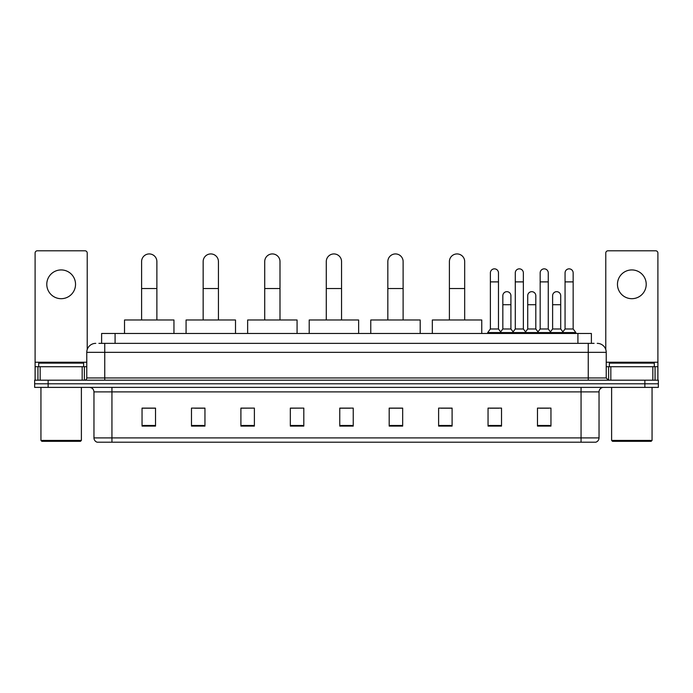 <?xml version="1.0" encoding="UTF-8"?>
<svg xmlns="http://www.w3.org/2000/svg" width="693" height="693" viewBox="0 0 693 693"><rect width="100%" height="100%" fill="white"/><g stroke="black" fill="none" stroke-linecap="round" stroke-linejoin="round"><path stroke-width="1.04" d="M101.611 343.356L101.611 333.472L591.389 333.472L591.389 343.356M99.116 343.356L594.092 343.356M98.908 343.356L104.747 343.356L104.747 352.339L86.772 352.339L86.772 377.954A2.244 2.244 0 0 1 84.529 380.197M95.764 343.356A8.983 8.983 0 0 0 86.772 352.339M597.236 343.356A8.983 8.983 0 0 1 606.228 352.339L606.228 377.954L608.471 380.197M48.129 380.197L34.65 380.197L34.65 383.792L48.129 383.792L34.65 383.792L34.65 387.387L48.129 387.387L48.129 383.792L644.871 383.792L48.129 383.792L48.129 380.197L644.871 380.197L644.871 383.792L658.35 383.792L644.871 383.792L644.871 387.387L48.129 387.387M644.871 387.387L658.35 387.387L658.35 380.197L644.871 380.197M599.038 437.898C598.908 440.055 597.834 441.493 595.798 442.212L581.063 442.212L581.063 437.898L599.038 437.898L599.038 391.883A4.496 4.496 0 0 1 603.525 387.387M581.063 442.212L97.202 442.212A4.496 4.496 0 0 1 93.962 437.898L93.962 391.883C93.702 389.154 92.204 387.656 89.475 387.387M550.952 426.082L550.952 408.108L537.473 408.108L537.473 426.082L550.952 426.082M501.524 426.082L501.524 408.108L488.045 408.108L488.045 426.082L501.524 426.082M452.096 426.082L452.096 408.108L438.617 408.108L438.617 426.082L452.096 426.082M402.668 426.082L402.668 408.108L389.189 408.108L389.189 426.082L402.668 426.082M155.527 426.082L155.527 408.108L142.048 408.108L142.048 426.082L155.527 426.082M204.955 426.082L204.955 408.108L191.476 408.108L191.476 426.082L204.955 426.082M254.383 426.082L254.383 408.108L240.904 408.108L240.904 426.082L254.383 426.082M303.811 426.082L303.811 408.108L290.332 408.108L290.332 426.082L303.811 426.082M353.239 426.082L353.239 408.108L339.761 408.108L339.761 426.082L353.239 426.082M440.861 408.194L452.096 408.194M489.934 408.194L498.917 408.194M539.717 408.194L548.709 408.194M303.811 408.108L290.332 408.194L303.811 408.108M254.383 408.108L240.904 408.194L254.383 408.108M194.62 408.194L204.955 408.194M339.761 408.194L350.095 408.194M155.527 408.194L142.048 408.194M402.668 408.194L389.189 408.194M61.166 269.932A14.38 14.38 0 0 0 46.786 284.312A14.38 14.38 0 0 0 61.166 298.692A14.38 14.38 0 0 0 75.537 284.312A14.38 14.38 0 0 0 61.166 269.932M82.172 380.197L82.172 366.718L40.151 366.718L40.151 380.197M87.223 349.532L87.223 253.032A2.244 2.244 0 0 0 84.979 250.788L37.344 250.788A2.244 2.244 0 0 0 35.1 253.032L35.1 366.718L40.151 366.718M82.172 366.718L86.772 366.718M35.1 380.197L35.1 366.718M80.483 441.311L41.84 441.311L40.939 440.41L81.384 440.41L80.483 441.311M40.939 387.387L40.939 440.41M81.384 387.387L81.384 440.41M83.628 366.718L83.628 363.123L38.695 363.123L38.695 366.718M141.597 319.984L141.597 261.573A7.64 7.64 0 0 1 149.238 253.933A7.64 7.64 0 0 1 156.878 261.573A7.64 7.64 0 0 0 149.238 253.933M156.878 319.984L156.878 261.573M173.952 333.472L173.952 319.984L124.523 319.984L124.523 333.472M203.153 319.984L203.153 261.573A7.64 7.64 0 0 1 210.793 253.933A7.64 7.64 0 0 1 218.434 261.573A7.64 7.64 0 0 0 210.793 253.933M218.434 319.984L218.434 261.573M235.507 333.472L235.507 319.984L186.079 319.984L186.079 333.472M264.717 319.984L264.717 261.573A7.64 7.64 0 0 1 272.358 253.933A7.64 7.64 0 0 1 279.998 261.573A7.64 7.64 0 0 0 272.358 253.933M279.998 319.984L279.998 261.573M297.072 333.472L297.072 319.984L247.644 319.984L247.644 333.472M326.282 319.984L326.282 261.573A7.64 7.64 0 0 1 333.922 253.933A7.64 7.64 0 0 1 341.554 261.573A7.64 7.64 0 0 0 333.922 253.933M341.554 319.984L341.554 261.573M358.636 333.472L358.636 319.984L309.208 319.984L309.208 333.472M387.837 319.984L387.837 261.573A7.64 7.64 0 0 1 395.478 253.933A7.64 7.64 0 0 1 403.118 261.573A7.64 7.64 0 0 0 395.478 253.933M403.118 319.984L403.118 261.573M420.192 333.472L420.192 319.984L370.764 319.984L370.764 333.472M449.402 319.984L449.402 261.573A7.64 7.64 0 0 1 457.042 253.933A7.64 7.64 0 0 1 464.682 261.573A7.64 7.64 0 0 0 457.042 253.933M464.682 319.984L464.682 261.573M481.756 333.472L481.756 319.984L432.328 319.984L432.328 333.472M490.384 281.886L498.475 281.886L498.475 328.976L490.384 328.976L490.384 272.895A4.045 4.045 0 0 1 494.681 268.858A4.045 4.045 0 0 1 498.475 272.895A4.045 4.045 0 0 0 494.681 268.858M490.384 328.976L487.69 332.571L487.69 333.472M498.475 328.976L501.169 332.571L487.69 332.571M515.28 328.976L515.28 281.886L523.362 281.886L523.362 328.976L515.28 328.976L512.577 332.571L501.169 332.571L501.169 333.472M515.28 281.886L515.28 272.895A4.045 4.045 0 0 1 519.577 268.858A4.045 4.045 0 0 1 523.362 272.895A4.045 4.045 0 0 0 519.577 268.858M523.362 328.976L526.065 332.571L512.577 332.571L512.577 333.472M540.168 328.976L540.168 281.886L548.258 281.886L548.258 328.976L540.168 328.976L537.473 332.571L526.065 332.571L526.065 333.472M540.168 281.886L540.168 272.895A4.045 4.045 0 0 1 544.473 268.858A4.045 4.045 0 0 1 548.258 272.895A4.045 4.045 0 0 0 544.473 268.858M548.258 328.976L550.952 332.571L537.473 332.571L537.473 333.472M565.064 328.976L565.064 281.886L573.154 281.886L573.154 328.976L565.064 328.976L562.37 332.571L550.952 332.571L550.952 333.472M565.064 281.886L565.064 272.895A4.045 4.045 0 0 1 569.36 268.858A4.045 4.045 0 0 1 573.154 272.895A4.045 4.045 0 0 0 569.36 268.858M573.154 328.976L575.848 332.571L562.37 332.571L562.37 333.472M575.848 332.571L575.848 333.472M502.832 295.72A4.045 4.045 0 0 1 507.129 291.684A4.045 4.045 0 0 1 510.914 295.72L510.914 304.712L502.832 304.712L502.832 295.72M510.914 304.712L510.914 328.976L502.832 328.976L502.832 304.712M502.832 328.976L500.649 331.878M510.914 328.976L513.097 331.878M527.72 295.72A4.045 4.045 0 0 1 532.025 291.684A4.045 4.045 0 0 1 535.81 295.72L535.81 304.712L527.72 304.712L527.72 295.72M535.81 304.712L535.81 328.976L527.72 328.976L527.72 304.712M527.72 328.976L525.545 331.878M535.81 328.976L537.993 331.878M552.616 295.72A4.045 4.045 0 0 1 556.912 291.684A4.045 4.045 0 0 1 560.706 295.72L560.706 304.712L552.616 304.712L552.616 295.72M560.706 304.712L560.706 328.976L552.616 328.976L552.616 304.712M552.616 328.976L550.441 331.878M560.706 328.976L562.889 331.878M631.834 269.932A14.38 14.38 0 0 0 617.463 284.312A14.38 14.38 0 0 0 631.834 298.692A14.38 14.38 0 0 0 646.214 284.312A14.38 14.38 0 0 0 631.834 269.932M652.849 380.197L652.849 366.718L610.828 366.718L610.828 380.197M652.849 366.718L657.9 366.718L657.9 253.032A2.244 2.244 0 0 0 655.656 250.788L608.021 250.788A2.244 2.244 0 0 0 605.777 253.032L605.777 349.532M606.228 366.718L610.828 366.718M657.9 366.718L657.9 380.197M651.16 441.311L612.517 441.311L611.616 440.41L652.061 440.41L651.16 441.311M611.616 387.387L611.616 440.41M652.061 387.387L652.061 440.41M654.305 366.718L654.305 363.123L609.372 363.123L609.372 366.718M115.09 343.356L115.09 333.472M577.91 343.356L577.91 333.472M104.747 380.197L104.747 377.954L606.228 377.954M86.772 377.954L104.747 377.954L104.747 352.339L588.253 352.339L588.253 380.197M606.228 352.339L588.253 352.339L588.253 343.356M581.063 387.387L581.063 391.883L93.962 391.883M599.038 391.883L581.063 391.883L581.063 437.898L111.937 437.898L111.937 442.212M93.962 437.898L111.937 437.898L111.937 387.387M353.239 425.459L339.761 425.459M303.811 425.459L290.332 425.459M254.383 425.459L240.904 425.459M204.955 425.459L191.476 425.459M155.527 425.459L142.048 425.459M402.668 425.459L389.189 425.459M452.096 425.459L438.617 425.459M501.524 425.459L488.045 425.459M550.952 425.459L537.473 425.459M86.772 362.231L35.1 362.231M84.381 366.718L84.381 380.197M35.135 366.718L35.135 380.197M37.942 380.197L37.942 366.718M141.597 288.531L156.878 288.531M203.153 288.531L218.434 288.531M264.717 288.531L279.998 288.531M326.282 288.531L341.554 288.531M387.837 288.531L403.118 288.531M449.402 288.531L464.682 288.531M657.9 362.231L606.228 362.231M657.865 380.197L657.865 366.718M655.058 366.718L655.058 380.197M608.619 380.197L608.619 366.718M498.475 281.886L498.475 272.895M523.362 281.886L523.362 272.895M548.258 281.886L548.258 272.895M573.154 281.886L573.154 272.895"/></g></svg>
